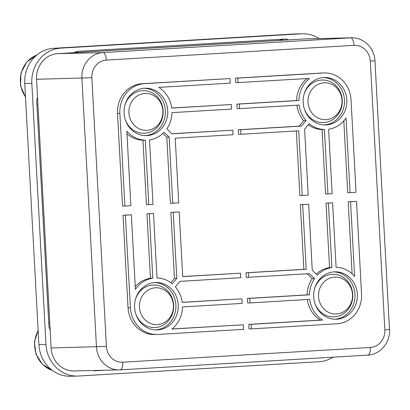 <?xml version="1.0" encoding="UTF-8"?>
<svg xmlns="http://www.w3.org/2000/svg" width="410" height="410" viewBox="0 0 410 410"><rect width="100%" height="100%" fill="white"/><g stroke="black" fill="none" stroke-linecap="round" stroke-linejoin="round"><path stroke-width="0.61" d="M122.703 362.199L370.368 347.444A16.723 15.416 88.7 0 0 384.857 329.83L370.302 61.141A16.723 15.416 88.7 0 0 354.004 45.356L106.339 60.111A16.723 15.416 88.7 0 0 91.85 77.726L106.405 346.419A16.723 15.416 88.7 0 0 122.703 362.199A7.6 2.942 86.6 0 1 120.207 369.861L74.072 370.958A24.328 22.427 -91.3 0 1 51.112 347.972L36.557 79.279A24.328 22.427 -91.3 0 1 57.631 53.659L305.296 38.904A24.328 22.427 -91.3 0 1 306.039 38.873L351.396 37.807A24.328 22.427 88.7 0 0 350.652 37.838L102.982 52.593A24.328 22.427 88.7 0 0 81.913 78.213L96.463 346.906A24.328 22.427 88.7 0 0 119.423 369.892A24.328 22.427 88.7 0 0 120.166 369.861A7.6 2.942 86.6 0 0 120.207 369.861L367.872 355.106A7.6 2.942 86.6 0 1 367.832 355.106L120.248 369.856M155.8 329.917A23.718 21.863 88.7 0 0 175.921 305.752A23.718 21.863 88.7 0 0 154.683 282.562M135.669 313.609A21.284 19.624 88.7 0 0 155.216 327.523A21.284 19.624 88.7 0 0 173.65 305.101A21.284 19.624 88.7 0 0 152.915 285.017A21.284 19.624 88.7 0 0 135.346 299.802M144.161 88.252A23.718 21.863 -91.3 0 1 165.399 111.443A23.718 21.863 -91.3 0 1 145.273 135.607M124.824 105.493A21.284 19.624 -91.3 0 1 142.388 90.707A21.284 19.624 -91.3 0 1 163.129 110.792A21.284 19.624 -91.3 0 1 144.689 133.214A21.284 19.624 -91.3 0 1 125.147 119.3M333.786 271.891A23.718 21.863 -91.3 0 1 355.024 295.082A23.718 21.863 -91.3 0 1 334.903 319.246M314.449 289.132A21.284 19.624 -91.3 0 1 332.018 274.346A21.284 19.624 -91.3 0 1 352.754 294.431A21.284 19.624 -91.3 0 1 334.319 316.853A21.284 19.624 -91.3 0 1 314.772 302.939M324.377 124.937A23.718 21.863 88.7 0 0 344.502 100.773A23.718 21.863 88.7 0 0 323.264 77.587M304.251 108.629A21.284 19.624 88.7 0 0 323.792 122.544A21.284 19.624 88.7 0 0 342.232 100.122A21.284 19.624 88.7 0 0 321.491 80.037A21.284 19.624 88.7 0 0 303.928 94.823M131.354 214.809L123.02 215.219L128.038 307.818A28.28 26.071 88.7 0 0 154.729 334.539L157.086 334.483A28.28 26.071 88.7 0 0 157.947 334.447L243.581 329.348L243.335 324.792L171.877 329.051A28.28 26.071 88.7 0 0 182.486 306.946L242.177 303.39L241.931 298.834L182.24 302.39A28.28 26.071 88.7 0 0 175.372 286.872L179.97 281.357L240.788 277.734L240.542 273.178L182.711 276.627L179.206 211.955L173.23 212.313L176.807 278.334L172.246 283.807A28.28 26.071 88.7 0 0 156.994 277.944L153.504 213.487L149.307 213.738L152.797 278.195A28.28 26.071 88.7 0 0 135.392 289.409L131.354 214.809L125.378 215.163L130.395 307.761A28.28 26.071 88.7 0 0 157.086 334.483M243.335 324.792L171.99 328.958M241.931 298.834L182.224 302.308M240.542 273.178L182.706 276.54M179.206 211.955L170.878 212.37L174.45 278.39L170.847 282.721M153.504 213.487L146.949 213.794L150.439 278.252A28.28 26.071 88.7 0 0 135.244 286.621M124.886 206.056L122.528 206.112L117.516 113.508A28.28 26.071 -91.3 0 1 142.009 83.722L230 78.566L230.246 83.122L158.788 87.376A28.28 26.071 -91.3 0 1 171.713 108.081L231.404 104.524L231.655 109.08L171.959 112.637A28.28 26.071 -91.3 0 1 166.814 128.868L171.98 133.803L232.798 130.18L233.044 134.736L175.213 138.18L178.714 202.847L172.738 203.206L169.166 137.181L164.041 132.286A28.28 26.071 -91.3 0 1 149.517 139.923L153.012 204.38L148.815 204.631L145.319 140.174A28.28 26.071 -91.3 0 1 126.818 131.097L130.862 205.697L124.886 206.056L119.869 113.452A28.28 26.071 -91.3 0 1 144.366 83.671L230 78.566M148.815 204.631L146.457 204.687L142.967 140.23A28.28 26.071 -91.3 0 1 126.962 133.716M172.738 203.206L170.386 203.257L166.808 137.237L162.852 133.455M171.892 133.721L232.798 130.18M171.703 107.999L231.404 104.524M352.103 273.788L348.203 201.802L356.536 201.392L361.548 293.99A28.28 26.071 -91.3 0 1 337.051 323.777L251.417 328.881L251.171 324.325L322.634 320.066A28.28 26.071 -91.3 0 1 309.704 299.367L250.013 302.923L249.767 298.367L309.458 294.81A28.28 26.071 -91.3 0 1 314.603 278.58L309.442 273.644L248.624 277.268L248.378 272.712L306.208 269.267L302.703 204.6L308.679 204.241L312.256 270.267L317.376 275.161A28.28 26.071 -91.3 0 1 331.9 267.525L328.41 203.068L332.607 202.817L336.097 267.274A28.28 26.071 -91.3 0 1 354.599 276.345L350.56 201.751L356.536 201.392M316.212 274.049A28.28 26.071 -91.3 0 1 329.543 267.581L326.053 203.124L332.607 202.817M248.624 277.268L246.266 277.324L246.02 272.768L303.851 269.324L300.351 204.657L308.679 204.241M250.013 302.923L247.655 302.98L247.409 298.424L307.1 294.867A28.28 26.071 -91.3 0 1 312.246 278.636L307.167 273.777M251.417 328.881L249.06 328.938L248.814 324.382L320.277 320.123A28.28 26.071 -91.3 0 1 307.362 299.505M324.336 72.965L321.978 73.021A28.28 26.071 88.7 0 0 321.112 73.057L235.478 78.156L235.729 82.712L309.545 78.397A28.28 26.071 88.7 0 0 298.936 100.501L239.24 104.058L239.491 108.614L299.182 105.057A28.28 26.071 88.7 0 0 306.044 120.571L301.447 126.09L240.634 129.714L240.88 134.27L298.711 130.821L302.211 195.493L308.187 195.134L304.609 129.114L309.171 123.641A28.28 26.071 88.7 0 0 324.423 129.504L327.918 193.961L332.115 193.71L328.62 129.252A28.28 26.071 88.7 0 0 346.025 118.039L350.063 192.638L356.039 192.285L351.027 99.686A28.28 26.071 88.7 0 0 324.336 72.965A28.28 26.071 88.7 0 0 323.469 73L237.836 78.1L238.082 82.656M307.075 78.546A28.28 26.071 88.7 0 0 296.579 100.558L236.888 104.114L237.134 108.67L239.491 108.614M296.835 105.196A28.28 26.071 88.7 0 0 303.692 120.627L299.095 126.147L301.447 126.09M240.88 134.27L238.523 134.321L238.277 129.77L299.095 126.147M296.358 130.964L299.853 195.544L302.211 195.493M308.217 124.783A28.28 26.071 88.7 0 0 322.07 129.56L325.56 194.017L327.918 193.961M343.821 120.883L347.711 192.695L350.063 192.638M155.421 287.794A18.45 17.01 88.7 0 0 139.441 307.223A18.45 17.01 88.7 0 0 157.419 324.633A18.45 17.01 88.7 0 0 173.399 305.204A18.45 17.01 88.7 0 0 155.421 287.794M155.139 282.531A23.718 21.863 -91.3 0 1 155.861 282.5A23.718 21.863 -91.3 0 1 178.268 305.306A23.718 21.863 -91.3 0 1 157.701 329.896A23.718 21.863 -91.3 0 1 156.979 329.927A23.718 21.863 -91.3 0 1 134.572 307.121A23.718 21.863 -91.3 0 1 155.139 282.531M123.02 215.219L125.378 215.163M150.439 278.252L152.797 278.195M146.949 213.794L149.307 213.738M174.45 278.39L176.807 278.334M170.878 212.37L173.23 212.313M146.893 130.324A18.45 17.01 -91.3 0 1 128.914 112.914A18.45 17.01 -91.3 0 1 144.899 93.485A18.45 17.01 88.7 0 1 162.878 110.895A18.45 17.01 88.7 0 1 146.893 130.324M147.18 135.587A23.718 21.863 88.7 0 0 167.741 110.997A23.718 21.863 88.7 0 0 145.34 88.191A23.718 21.863 88.7 0 0 144.612 88.222A23.718 21.863 88.7 0 0 124.051 112.811A23.718 21.863 88.7 0 0 146.452 135.618A23.718 21.863 88.7 0 0 147.18 135.587M142.967 140.23L145.319 140.174M166.808 137.237L169.166 137.181M334.524 277.124A18.45 17.01 -91.3 0 1 352.503 294.534A18.45 17.01 -91.3 0 1 336.523 313.963A18.45 17.01 88.7 0 1 318.544 296.553A18.45 17.01 88.7 0 1 334.524 277.124M334.242 271.861A23.718 21.863 88.7 0 0 313.676 296.45A23.718 21.863 88.7 0 0 336.082 319.257A23.718 21.863 88.7 0 0 336.805 319.226A23.718 21.863 88.7 0 0 357.371 294.636A23.718 21.863 88.7 0 0 334.965 271.83A23.718 21.863 88.7 0 0 334.242 271.861M348.203 201.802L350.56 201.751M326.053 203.124L328.41 203.068M329.543 267.581L331.9 267.525M300.351 204.657L302.703 204.6M303.851 269.324L306.208 269.267M246.02 272.768L248.378 272.712M312.246 278.636L314.603 278.58M307.1 294.867L309.458 294.81M247.409 298.424L249.767 298.367M320.277 320.123L322.634 320.066M248.814 324.382L251.171 324.325M325.996 119.653A18.45 17.01 88.7 0 0 341.981 100.224A18.45 17.01 88.7 0 0 324.002 82.815A18.45 17.01 -91.3 0 0 308.018 102.244A18.45 17.01 -91.3 0 0 325.996 119.653M326.283 124.917A23.718 21.863 -91.3 0 1 325.555 124.947A23.718 21.863 -91.3 0 1 303.154 102.141A23.718 21.863 -91.3 0 1 323.715 77.551A23.718 21.863 -91.3 0 1 324.443 77.521A23.718 21.863 -91.3 0 1 346.845 100.327A23.718 21.863 -91.3 0 1 326.283 124.917M322.07 129.56L324.423 129.504M238.277 129.77L240.634 129.714M303.692 120.627L306.044 120.571M236.888 104.114L239.24 104.058M296.579 100.558L298.936 100.501M235.478 78.156L237.836 78.1M49.779 329.281A10.245 9.445 88.7 0 0 50.117 329.645M50.092 329.225A11.629 10.722 -91.3 0 1 49.343 328.02M37.023 98.969A11.629 10.722 -91.3 0 1 37.566 97.862M77.546 376.078L70.474 376.242A33.451 30.837 -91.3 0 1 38.904 344.636L24.764 83.532A33.451 30.837 -91.3 0 1 53.741 48.303L60.808 48.139A33.451 30.837 88.7 0 0 31.831 83.368L45.971 344.472A33.451 30.837 88.7 0 0 77.546 376.078A33.451 30.837 88.7 0 0 78.566 376.031L319.236 361.697A33.451 30.837 88.7 0 0 333.089 357.177M60.808 48.139L301.478 33.799A33.451 30.837 88.7 0 1 302.498 33.758A33.451 30.837 88.7 0 1 319.123 38.566M74.143 52.675A12.162 11.213 88.7 0 1 76.711 51.645A12.162 11.213 88.7 0 1 78.669 51.337L284.079 39.099A12.162 11.213 -91.3 0 1 288.717 39.893M37.525 97.155A12.162 11.213 88.7 0 0 36.787 102.264L48.857 325.109A12.162 11.213 -91.3 0 0 50.143 330.096M103.991 370.256L95.966 370.732A12.162 11.213 -91.3 0 1 93.254 370.537A12.162 11.213 -91.3 0 1 93.131 370.512M53.741 48.303L294.411 33.968A33.451 30.837 -91.3 0 1 295.431 33.922L302.498 33.758M284.079 39.099L278.61 40.477L74.174 52.659M278.61 40.477A10.911 10.06 -91.3 0 1 279.123 40.462M57.631 53.659L102.982 52.593A7.6 2.942 -93.4 0 1 106.339 60.111M305.296 38.904L350.652 37.838A7.6 2.942 -93.4 0 1 354.004 45.356M128.038 307.818L130.395 307.761M142.009 83.722L144.366 83.671M117.516 113.508L119.869 113.452M321.112 73.057L323.469 73M106.405 346.419L51.112 347.972M370.368 347.444A7.6 2.942 86.6 0 1 367.872 355.106C380.331 354.665 390.525 342.283 389.5 329.491L374.95 60.798C374.581 48.236 363.578 37.233 351.396 37.807M384.857 329.83L389.5 329.491M370.302 61.141L374.95 60.798M49.743 322.762L48.728 322.778M37.925 104.488L36.91 104.504M36.557 79.279L91.85 77.726M24.764 83.532L31.831 83.368M38.904 344.636L45.971 344.472M294.411 33.968L301.478 33.799M38.15 330.716A26.968 24.861 88.7 0 0 52.398 370.425M36.818 55.053A26.968 24.861 88.7 0 0 25.487 96.821M95.966 370.732L94.669 370.476M78.669 51.337L74.907 52.285M52.465 370.476L42.394 364.336L35.957 354.102L34.435 341.919L38.13 330.281M25.507 97.211L20.5 85.664L20.982 72.98L26.86 61.936L36.885 54.996"/></g></svg>
